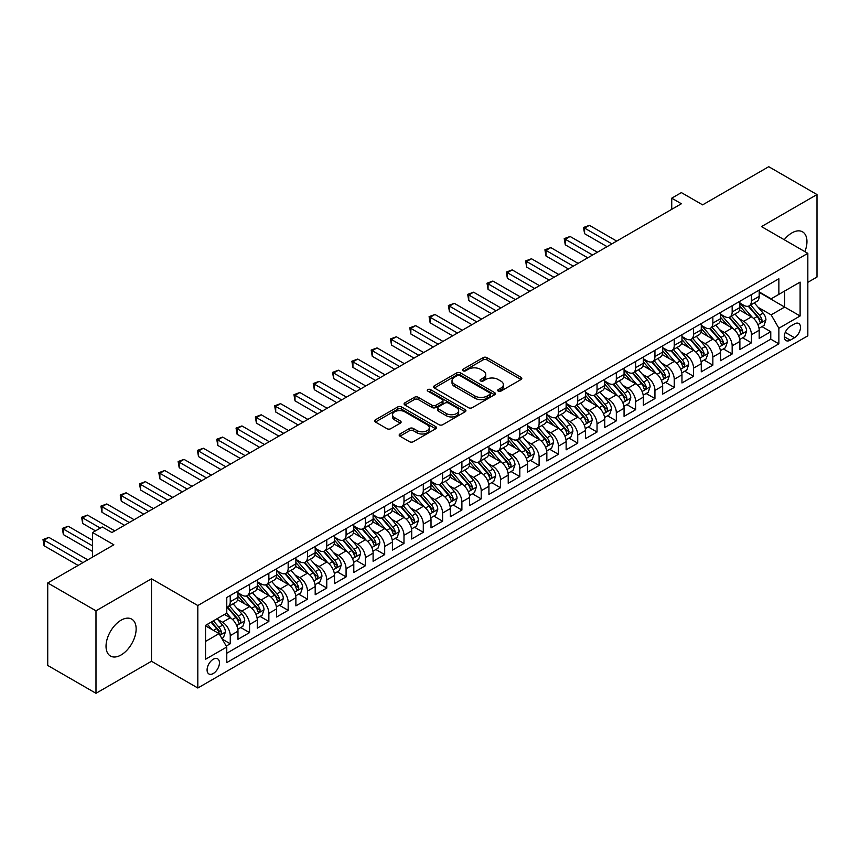 <?xml version="1.0" encoding="UTF-8"?>
<svg xmlns="http://www.w3.org/2000/svg" width="860" height="860" viewBox="0 0 860 860"><rect width="100%" height="100%" fill="white"/><g stroke="black" fill="none" stroke-linecap="round" stroke-linejoin="round"><path stroke-width="1.29" d="M498.241 391.139A1.87 1.086 0 0 0 500.896 391.139L521.031 379.507A2.677 1.548 0 0 0 521.816 378.421A2.677 1.548 0 0 0 521.031 377.325L486.921 357.631A2.677 1.548 0 0 0 483.137 357.631L463.002 369.252A1.87 1.086 0 0 0 462.454 370.026A1.87 1.086 0 0 0 463.002 370.789A1.87 1.086 0 0 0 465.658 370.789L468.259 369.284A8.579 4.956 0 0 1 480.385 369.284L483.234 370.929A8.579 4.956 0 0 1 485.739 374.423A8.579 4.956 0 0 1 483.234 377.927L480.622 379.432A1.87 1.086 0 0 0 480.073 380.195A1.87 1.086 0 0 0 480.622 380.958A1.87 1.086 0 0 0 483.277 380.958L485.878 379.454A8.579 4.956 0 0 1 498.004 379.454L500.853 381.098A8.579 4.956 0 0 1 503.358 384.603A8.579 4.956 0 0 1 500.853 388.096L498.241 389.601A1.87 1.086 0 0 0 497.693 390.365A1.87 1.086 0 0 0 498.241 391.139L498.241 389.601M121.088 654.965A21.296 12.298 120 0 0 134.998 636.196A21.296 12.298 120 0 0 131.731 619.135A21.296 12.298 120 0 0 121.088 620.189A21.296 12.298 120 0 0 107.177 638.958A21.296 12.298 120 0 0 110.435 656.019A21.296 12.298 120 0 0 121.088 654.965M804.874 251.636A21.296 12.298 120 0 0 802.552 231.845A21.296 12.298 120 0 0 791.909 232.899A21.296 12.298 120 0 0 784.245 239.736M213.258 673.52A8.74 5.042 120 0 0 218.967 665.823A8.74 5.042 120 0 0 217.634 658.824A8.74 5.042 120 0 0 213.258 659.255A8.74 5.042 120 0 0 207.55 666.951A8.74 5.042 120 0 0 208.894 673.95A8.74 5.042 120 0 0 213.258 673.52M399.954 433.988A2.677 1.548 0 0 0 399.169 435.085A2.677 1.548 0 0 0 399.954 436.181L409.521 441.707A2.677 1.548 0 0 0 413.305 441.707L435.665 428.796A2.677 1.548 0 0 0 436.45 427.7A2.677 1.548 0 0 0 435.665 426.603L401.566 406.92A2.677 1.548 0 0 0 397.771 406.92L375.411 419.82A2.677 1.548 0 0 0 374.627 420.916A2.677 1.548 0 0 0 375.411 422.013L386.968 428.688A2.677 1.548 0 0 0 390.762 428.688L400.33 423.163A2.677 1.548 0 0 0 401.115 422.066A2.677 1.548 0 0 0 400.33 420.97L394.6 417.659A7.17 4.139 0 0 1 392.504 414.735A7.17 4.139 0 0 1 396.922 410.919A7.17 4.139 0 0 1 404.738 411.811L427.194 424.775A7.17 4.139 0 0 1 429.29 427.7A7.17 4.139 0 0 1 424.862 431.526A7.17 4.139 0 0 1 417.057 430.623L413.305 428.463A2.677 1.548 0 0 0 409.521 428.463L399.954 433.988L399.954 436.181M807.83 282.327L817 277.038L817 194.553L768.743 166.7L702.62 204.863L681.389 192.608L671.735 198.176L681.389 203.755L111.918 532.534L102.265 526.965L92.611 532.534L92.611 557.054M95.987 610.826L95.987 693.3L151.489 661.265L151.489 578.791L95.987 610.826L47.73 582.962L113.843 544.799L92.611 532.534M151.489 578.791L197.822 605.537L807.83 253.345L807.83 335.819L197.822 688.011L197.822 605.537M817 194.553L761.498 226.599L807.83 253.345M468.453 407.683A2.677 1.548 0 0 0 472.237 407.683L494.597 394.772A2.677 1.548 0 0 0 495.381 393.676A2.677 1.548 0 0 0 494.597 392.59L460.487 372.896A2.677 1.548 0 0 0 456.703 372.896L434.343 385.807A2.677 1.548 0 0 0 433.558 386.892A2.677 1.548 0 0 0 434.343 387.989L468.453 407.683M428.56 391.536A1.87 1.086 0 0 1 430.462 391.805L430.462 389.58L465.131 409.596A2.677 1.548 0 0 1 465.916 410.693A2.677 1.548 0 0 1 465.131 411.779L442.771 424.69A2.677 1.548 0 0 1 438.987 424.69L404.877 405.006L414.445 399.513L414.445 397.288L404.877 402.813A2.677 1.548 0 0 0 404.092 403.91A2.677 1.548 0 0 0 404.877 405.006L404.877 402.813M414.445 399.513A2.677 1.548 0 0 1 418.239 399.513L418.239 397.288A2.677 1.548 0 0 0 414.445 397.288M418.239 397.288L432.064 405.275A2.677 1.548 0 0 0 435.859 405.275L442.201 401.609A2.677 1.548 0 0 0 442.997 400.513A2.677 1.548 0 0 0 442.201 399.427L427.807 391.106A1.87 1.086 0 0 1 427.259 390.343A1.87 1.086 0 0 1 428.409 389.344A1.87 1.086 0 0 1 430.462 389.58M95.987 693.3L47.73 665.446L47.73 582.962M226.244 646.075L230.254 643.764L222.235 639.141M217.677 619.458L222.525 622.253A10.922 6.3 60 0 1 230.254 635.626L237.973 631.175L237.973 639.303L249.55 632.616L240.768 627.553M236.984 608.31L241.832 611.105A10.922 6.3 60 0 1 249.55 624.478L257.28 620.028L257.28 628.165L268.857 621.479L260.075 616.405M256.291 597.163L261.139 599.968A10.922 6.3 60 0 1 268.857 613.341L276.576 608.88L276.576 617.018L288.164 610.331L279.382 605.257M275.598 586.025L280.446 588.821A10.922 6.3 60 0 1 288.164 602.193L295.883 597.732L295.883 605.87L307.471 599.183L298.689 594.109M294.894 574.878L299.742 577.673A10.922 6.3 60 0 1 307.471 591.046L315.19 586.584L315.19 594.722L326.768 588.036L317.985 582.972M314.201 563.73L319.049 566.525A10.922 6.3 60 0 1 326.768 579.898L334.497 575.447L334.497 583.585L346.075 576.899L337.292 571.825M333.508 552.582L338.356 555.388A10.922 6.3 60 0 1 346.075 568.761L353.793 564.3L353.793 572.438L365.382 565.751L356.599 560.677M352.815 541.434L357.652 544.24A10.922 6.3 60 0 1 365.382 557.613L373.1 553.152L373.1 561.29L384.689 554.603L375.895 549.529M372.111 530.298L376.959 533.092A10.922 6.3 60 0 1 384.689 546.465L392.407 542.004L392.407 550.142L403.985 543.456L395.202 538.392M391.418 519.15L396.267 521.945A10.922 6.3 60 0 1 403.985 535.318L411.714 530.867L411.714 539.005L423.292 532.308L414.509 527.244M410.725 508.002L415.573 510.808A10.922 6.3 60 0 1 423.292 524.181L431.01 519.719L431.01 527.857L442.599 521.171L433.816 516.097M430.032 496.854L434.87 499.66A10.922 6.3 60 0 1 442.599 513.033L450.317 508.572L450.317 516.71L461.895 510.023L453.112 504.949M449.329 485.717L454.177 488.512A10.922 6.3 60 0 1 461.895 501.885L469.625 497.424L469.625 505.562L481.202 498.875L472.419 493.801M468.635 474.569L473.484 477.364A10.922 6.3 60 0 1 481.202 490.737L488.921 486.287L488.921 494.414L500.509 487.727L491.726 482.664M487.942 463.422L492.791 466.217A10.922 6.3 60 0 1 500.509 479.6L508.228 475.139L508.228 483.277L519.816 476.59L511.033 471.517M507.239 452.274L512.087 455.08A10.922 6.3 60 0 1 519.816 468.453L527.535 463.991L527.535 472.129L539.112 465.443L530.33 460.369M526.546 441.137L531.394 443.932A10.922 6.3 60 0 1 539.112 457.305L546.842 452.844L546.842 460.981L558.419 454.295L549.637 449.221M545.853 429.989L550.701 432.784A10.922 6.3 60 0 1 558.419 446.157L566.138 441.707L566.138 449.834L577.726 443.147L568.944 438.084M565.16 418.841L570.008 421.637A10.922 6.3 60 0 1 577.726 435.02L585.445 430.559L585.445 438.697L597.034 432.01L588.251 426.936M584.456 407.694L589.304 410.5A10.922 6.3 60 0 1 597.034 423.873L604.752 419.411L604.752 427.549L616.33 420.862L607.547 415.788M603.763 396.557L608.611 399.352A10.922 6.3 60 0 1 616.33 412.725L624.059 408.263L624.059 416.401L635.637 409.715L626.854 404.641M623.07 385.409L627.918 388.204A10.922 6.3 60 0 1 635.637 401.577L643.355 397.127L643.355 405.254L654.944 398.567L646.161 393.504M642.377 374.261L647.225 377.056A10.922 6.3 60 0 1 654.944 390.44L662.662 385.979L662.662 394.116L674.251 387.43L665.457 382.356M661.673 363.113L666.521 365.919A10.922 6.3 60 0 1 674.251 379.292L681.969 374.831L681.969 382.969L693.547 376.282L684.764 371.208M680.98 351.976L685.828 354.771A10.922 6.3 60 0 1 693.547 368.144L701.276 363.683L701.276 371.821L712.854 365.135L704.071 360.06M700.287 340.829L705.135 343.624A10.922 6.3 60 0 1 712.854 356.997L720.572 352.546L720.572 360.673L732.161 353.987L723.378 348.923M719.594 329.681L724.432 332.476A10.922 6.3 60 0 1 732.161 345.849L739.88 341.398L739.88 349.536L751.457 342.85L751.457 334.712A10.922 6.3 -120 0 0 743.739 321.339L738.89 318.533M742.674 337.776L751.457 342.85M237.973 631.175A10.922 6.3 -120 0 0 230.254 617.792L224.46 614.448M257.28 620.028A10.922 6.3 -120 0 0 249.55 606.655L237.618 599.753M276.576 608.88A10.922 6.3 -120 0 0 268.857 595.507L256.925 588.616M295.883 597.732A10.922 6.3 -120 0 0 288.164 584.359L276.221 577.468M315.19 586.584A10.922 6.3 -120 0 0 307.471 573.212L295.528 566.321M334.497 575.447A10.922 6.3 -120 0 0 326.768 562.074L314.835 555.173M353.793 564.3A10.922 6.3 -120 0 0 346.075 550.927L334.142 544.036M373.1 553.152A10.922 6.3 -120 0 0 365.382 539.779L353.438 532.888M392.407 542.004A10.922 6.3 -120 0 0 384.689 528.631L372.745 521.74M411.714 530.867A10.922 6.3 -120 0 0 403.985 517.494L392.052 510.593M431.01 519.719A10.922 6.3 -120 0 0 423.292 506.346L411.349 499.456M450.317 508.572A10.922 6.3 -120 0 0 442.599 495.199L430.656 488.308M469.625 497.424A10.922 6.3 -120 0 0 461.895 484.051L449.963 477.16M488.921 486.287A10.922 6.3 -120 0 0 481.202 472.914L469.27 466.012M508.228 475.139A10.922 6.3 -120 0 0 500.509 461.766L488.566 454.875M527.535 463.991A10.922 6.3 -120 0 0 519.816 450.618L507.873 443.728M546.842 452.844A10.922 6.3 -120 0 0 539.112 439.471L527.18 432.58M566.138 441.707A10.922 6.3 -120 0 0 558.419 428.323L546.487 421.432M585.445 430.559A10.922 6.3 -120 0 0 577.726 417.186L565.783 410.295M604.752 419.411A10.922 6.3 -120 0 0 597.034 406.038L585.09 399.147M624.059 408.263A10.922 6.3 -120 0 0 616.33 394.89L604.397 388M643.355 397.127A10.922 6.3 -120 0 0 635.637 383.743L623.704 376.852M662.662 385.979A10.922 6.3 -120 0 0 654.944 372.606L643 365.715M681.969 374.831A10.922 6.3 -120 0 0 674.251 361.458L662.308 354.567M701.276 363.683A10.922 6.3 -120 0 0 693.547 350.31L681.614 343.419M720.572 352.546A10.922 6.3 -120 0 0 712.854 339.162L700.911 332.272M739.88 341.398A10.922 6.3 -120 0 0 732.161 328.025L720.218 321.135M794.511 323.897L790.265 326.348A8.46 4.891 120 0 0 784.739 333.809A8.46 4.891 120 0 0 786.029 340.592A8.46 4.891 120 0 0 790.265 340.173L794.511 337.722A8.46 4.891 120 0 0 800.037 330.262A8.46 4.891 120 0 0 798.746 323.478A8.46 4.891 120 0 0 794.511 323.897M205.54 641.42L219.053 633.626L226.771 647L226.771 662.598L778.87 343.849L778.87 328.24L771.151 314.867L758.197 307.396M226.771 647L205.54 659.255L205.54 625.37L226.771 613.115L226.771 597.507L778.87 278.758L778.87 294.367L800.112 282.101L800.112 315.986L778.87 328.24M237.973 592.83L241.832 595.055A10.922 6.3 60 0 0 247.293 595.604L255.011 591.142A10.922 6.3 -120 0 0 257.28 586.144L257.28 579.898M257.28 581.683L261.139 583.918A10.922 6.3 60 0 0 266.6 584.456L274.318 579.995A10.922 6.3 -120 0 0 276.576 574.996L276.576 568.761M276.576 570.545L280.446 572.771A10.922 6.3 60 0 0 285.896 573.308L293.625 568.847A10.922 6.3 -120 0 0 295.883 563.848L295.883 557.613M295.883 559.398L299.742 561.623A10.922 6.3 60 0 0 305.203 562.161L312.922 557.71A10.922 6.3 -120 0 0 315.19 552.711L315.19 546.465M315.19 548.25L319.049 550.475A10.922 6.3 60 0 0 324.51 551.024L332.229 546.562A10.922 6.3 -120 0 0 334.497 541.563L334.497 535.318M334.497 537.102L338.356 539.338A10.922 6.3 60 0 0 343.817 539.876L351.536 535.414A10.922 6.3 -120 0 0 353.793 530.416L353.793 524.181M353.793 525.954L357.652 528.19A10.922 6.3 60 0 0 363.113 528.728L370.843 524.267A10.922 6.3 -120 0 0 373.1 519.268L373.1 513.033M373.1 514.817L376.959 517.043A10.922 6.3 60 0 0 382.421 517.58L390.139 513.13A10.922 6.3 -120 0 0 392.407 508.131L392.407 501.885M392.407 503.67L396.267 505.895A10.922 6.3 60 0 0 401.727 506.443L409.446 501.982A10.922 6.3 -120 0 0 411.714 496.983L411.714 490.737M411.714 492.522L415.573 494.758A10.922 6.3 60 0 0 421.035 495.296L428.753 490.834A10.922 6.3 -120 0 0 431.01 485.835L431.01 479.6M431.01 481.374L434.87 483.61A10.922 6.3 60 0 0 440.331 484.148L448.06 479.687A10.922 6.3 -120 0 0 450.317 474.688L450.317 468.453M450.317 470.237L454.177 472.462A10.922 6.3 60 0 0 459.638 473L467.356 468.55A10.922 6.3 -120 0 0 469.625 463.551L469.625 457.305M469.625 459.089L473.484 461.315A10.922 6.3 60 0 0 478.945 461.863L486.663 457.402A10.922 6.3 -120 0 0 488.921 452.403L488.921 446.157M488.921 447.942L492.791 450.178A10.922 6.3 60 0 0 498.252 450.715L505.97 446.254A10.922 6.3 -120 0 0 508.228 441.255L508.228 435.01M508.228 436.794L512.087 439.03A10.922 6.3 60 0 0 517.548 439.567L525.277 435.106A10.922 6.3 -120 0 0 527.535 430.108L527.535 423.873M527.535 425.657L531.394 427.882A10.922 6.3 60 0 0 536.855 428.42L544.573 423.969A10.922 6.3 -120 0 0 546.842 418.971L546.842 412.725M546.842 414.509L550.701 416.735A10.922 6.3 60 0 0 556.162 417.283L563.88 412.821A10.922 6.3 -120 0 0 566.138 407.823L566.138 401.577M566.138 403.362L570.008 405.587A10.922 6.3 60 0 0 575.458 406.135L583.188 401.674A10.922 6.3 -120 0 0 585.445 396.675L585.445 390.429M585.445 392.214L589.304 394.45A10.922 6.3 60 0 0 594.765 394.987L602.495 390.526A10.922 6.3 -120 0 0 604.752 385.527L604.752 379.292M604.752 381.077L608.611 383.302A10.922 6.3 60 0 0 614.072 383.839L621.791 379.389A10.922 6.3 -120 0 0 624.059 374.39L624.059 368.144M624.059 369.929L627.918 372.154A10.922 6.3 60 0 0 633.379 372.702L641.098 368.241A10.922 6.3 -120 0 0 643.355 363.242L643.355 356.997M643.355 358.781L647.225 361.006A10.922 6.3 60 0 0 652.675 361.555L660.405 357.094A10.922 6.3 -120 0 0 662.662 352.095L662.662 345.849M662.662 347.633L666.521 349.869A10.922 6.3 60 0 0 671.982 350.407L679.701 345.946A10.922 6.3 -120 0 0 681.969 340.947L681.969 334.712M681.969 336.496L685.828 338.722A10.922 6.3 60 0 0 691.289 339.259L699.008 334.809A10.922 6.3 -120 0 0 701.276 329.81L701.276 323.564M701.276 325.349L705.135 327.574A10.922 6.3 60 0 0 710.596 328.112L718.315 323.661A10.922 6.3 -120 0 0 720.572 318.662L720.572 312.416M720.572 314.201L724.432 316.426A10.922 6.3 60 0 0 729.893 316.974L737.622 312.513A10.922 6.3 -120 0 0 739.88 307.514L739.88 301.269M226.771 653.234L770.764 339.162L770.764 331.702L759.187 338.388L759.187 330.251A10.922 6.3 -120 0 0 751.457 316.878L739.525 309.987M739.88 303.053L743.739 305.289A10.922 6.3 -120 0 0 749.2 305.827A10.922 6.3 -120 0 0 751.457 300.828L751.457 294.582M749.2 305.827L756.918 301.365A10.922 6.3 -120 0 0 759.187 296.367L759.187 290.132M230.254 595.507L230.254 601.742A10.922 6.3 60 0 1 227.986 606.741A10.922 6.3 60 0 1 226.771 607.192M227.986 606.741L235.715 602.29A10.922 6.3 -120 0 0 237.973 597.291L237.973 591.046M249.55 584.359L249.55 590.605A10.922 6.3 60 0 1 247.293 595.604M268.857 573.212L268.857 579.457A10.922 6.3 60 0 1 266.6 584.456M288.164 562.074L288.164 568.309A10.922 6.3 60 0 1 285.896 573.308M307.471 550.927L307.471 557.162A10.922 6.3 60 0 1 305.203 562.161M326.768 539.779L326.768 546.025A10.922 6.3 60 0 1 324.51 551.024M346.075 528.631L346.075 534.877A10.922 6.3 60 0 1 343.817 539.876M365.382 517.494L365.382 523.729A10.922 6.3 60 0 1 363.113 528.728M384.689 506.346L384.689 512.582A10.922 6.3 60 0 1 382.421 517.58M403.985 495.199L403.985 501.444A10.922 6.3 60 0 1 401.727 506.443M423.292 484.051L423.292 490.297A10.922 6.3 60 0 1 421.035 495.296M442.599 472.903L442.599 479.149A10.922 6.3 60 0 1 440.331 484.148M461.895 461.766L461.895 468.001A10.922 6.3 60 0 1 459.638 473M481.202 450.618L481.202 456.864A10.922 6.3 60 0 1 478.945 461.863M500.509 439.471L500.509 445.716A10.922 6.3 60 0 1 498.252 450.715M519.816 428.323L519.816 434.569A10.922 6.3 60 0 1 517.548 439.567M539.112 417.186L539.112 423.421A10.922 6.3 60 0 1 536.855 428.42M558.419 406.038L558.419 412.284A10.922 6.3 60 0 1 556.162 417.283M577.726 394.89L577.726 401.136A10.922 6.3 60 0 1 575.458 406.135M597.034 383.743L597.034 389.988A10.922 6.3 60 0 1 594.765 394.987M616.33 372.606L616.33 378.841A10.922 6.3 60 0 1 614.072 383.839M635.637 361.458L635.637 367.693A10.922 6.3 60 0 1 633.379 372.702M654.944 350.31L654.944 356.556A10.922 6.3 60 0 1 652.675 361.555M674.251 339.162L674.251 345.408A10.922 6.3 60 0 1 671.982 350.407M693.547 328.025L693.547 334.26A10.922 6.3 60 0 1 691.289 339.259M712.854 316.878L712.854 323.113A10.922 6.3 60 0 1 710.596 328.112M732.161 305.73L732.161 311.976A10.922 6.3 60 0 1 729.893 316.974M732.161 345.849L732.161 353.987M712.854 356.997L712.854 365.135M693.547 368.144L693.547 376.282M674.251 379.292L674.251 387.43M654.944 390.44L654.944 398.567M635.637 401.577L635.637 409.715M616.33 412.725L616.33 420.862M597.034 423.873L597.034 432.01M577.726 435.02L577.726 443.147M558.419 446.157L558.419 454.295M539.112 457.305L539.112 465.443M519.816 468.453L519.816 476.59M500.509 479.6L500.509 487.727M481.202 490.737L481.202 498.875M461.895 501.885L461.895 510.023M442.599 513.033L442.599 521.171M423.292 524.181L423.292 532.308M403.985 535.318L403.985 543.456M384.689 546.465L384.689 554.603M365.382 557.613L365.382 565.751M346.075 568.761L346.075 576.899M326.768 579.898L326.768 588.036M307.471 591.046L307.471 599.183M288.164 602.193L288.164 610.331M268.857 613.341L268.857 621.479M249.55 624.478L249.55 632.616M230.254 635.626L230.254 643.764M219.053 633.626L205.54 625.822M771.151 314.867L784.664 307.074L784.664 291.024L800.112 282.101M759.187 292.357L800.112 315.986M759.187 291.916L771.151 298.818L778.87 294.367M151.489 661.265L197.822 688.011M671.735 198.176L671.735 209.324M761.981 326.628L770.764 331.702M770.764 339.162L778.87 343.849M498.993 391.397L500.853 390.332A8.579 4.956 0 0 0 503.358 386.828L503.358 384.603M485.739 374.423L485.739 376.659A8.579 4.956 0 0 1 483.234 380.152L481.374 381.227M520.999 379.529L486.921 359.856A2.677 1.548 0 0 0 483.137 359.856L463.755 371.047M494.565 394.794L460.487 375.121A2.677 1.548 0 0 0 456.703 375.121L434.375 388.01M489.867 394.45A1.87 1.086 0 0 0 490.415 393.676A1.87 1.086 0 0 0 489.867 392.912L459.928 375.627A1.87 1.086 0 0 0 457.273 375.627L454.521 377.217A8.579 4.956 0 0 0 452.016 380.711A8.579 4.956 0 0 0 454.521 384.216L474.989 396.03A8.579 4.956 0 0 0 487.115 396.03L489.867 394.45L489.867 396.675A1.87 1.086 0 0 0 490.415 395.912L490.415 393.676M452.016 380.711L452.016 382.947A8.579 4.956 0 0 0 454.521 386.441L454.521 384.216M489.867 396.675L487.115 398.255A8.579 4.956 0 0 1 474.989 398.255L454.521 386.441M418.239 399.513L432.064 407.5A2.677 1.548 0 0 0 435.859 407.5L442.201 403.834A2.677 1.548 0 0 0 442.997 402.749L442.997 400.513M430.462 391.805L465.099 411.8M446.426 413.563A7.17 4.139 0 0 0 454.231 414.456A7.17 4.139 0 0 0 458.659 410.639A7.17 4.139 0 0 0 456.563 407.704L448.651 403.146A2.677 1.548 0 0 0 444.856 403.146L438.514 406.801A2.677 1.548 0 0 0 437.729 407.898A2.677 1.548 0 0 0 438.514 408.994L446.426 413.563L446.426 415.788A7.17 4.139 0 0 0 454.231 416.691A7.17 4.139 0 0 0 458.659 412.864L458.659 410.639M437.729 407.898L437.729 410.134A2.677 1.548 0 0 0 438.514 411.22L438.514 408.994M446.426 415.788L438.514 411.22M429.29 427.7L429.29 429.935A7.17 4.139 0 0 1 424.862 433.752A7.17 4.139 0 0 1 417.057 432.86L413.305 430.699A2.677 1.548 0 0 0 409.521 430.699L399.986 436.203M392.504 414.735L392.504 416.971A7.17 4.139 0 0 0 394.6 419.895L394.6 417.659M400.298 423.185L394.6 419.895M435.665 426.603L435.665 428.796L401.566 409.145A2.677 1.548 0 0 0 397.771 409.145L375.454 422.034M759.025 328.337L764.013 325.456L765.938 319.888A7.235 4.182 -120 0 0 763.121 313.094L754.306 302.881M752.532 317.587L742.072 305.472A20.887 12.062 -120 0 0 739.88 303.171M746.803 314.179L740.944 307.407A17.34 10.008 -120 0 0 739.88 306.246M616.717 241.09L589.401 225.32L584.574 228.104L584.574 233.683L607.063 246.659M748.221 306.214L757.133 316.544A7.235 4.182 60 0 1 759.713 321.533C760.81 322.984 761.573 322.543 762.035 320.189A7.235 4.182 -120 0 0 759.455 315.212L750.63 304.999M748.737 306.052L758.326 317.146A3.687 2.128 60 0 1 759.251 318.587L762.035 320.189M759.713 321.533L760.24 322.392M584.574 233.683L583.521 227.492L611.89 243.875M583.521 227.492L589.401 225.32M739.718 339.485L744.706 336.604L746.63 331.035A7.235 4.182 -120 0 0 743.814 324.241L734.999 314.029M733.236 328.724L722.776 316.62A20.887 12.062 -120 0 0 720.572 314.319M727.495 325.327L721.647 318.555A17.34 10.008 -120 0 0 720.572 317.394M597.41 252.238L570.105 236.468L565.278 239.252L565.278 244.821L587.767 257.806M728.914 317.362L737.837 327.692A7.235 4.182 60 0 1 740.417 332.68C741.503 334.131 742.277 333.691 742.728 331.337A7.235 4.182 -120 0 0 740.148 326.359L731.333 316.147M729.441 317.2L739.019 328.294A3.687 2.128 60 0 1 739.955 329.735L742.728 331.337M740.417 332.68L740.944 333.529M565.278 244.821L564.214 238.639L592.594 255.022M564.214 238.639L570.105 236.468M720.411 350.633L725.399 347.752L727.334 342.173A7.235 4.182 -120 0 0 724.518 335.379L715.692 325.166M713.929 339.872L703.469 327.767A20.887 12.062 -120 0 0 701.276 325.467M708.188 336.475L702.341 329.702A17.34 10.008 -120 0 0 701.276 328.531M578.113 263.375L550.798 247.605L545.971 250.4L545.971 255.968L568.46 268.954M709.607 328.509L718.53 338.84A7.235 4.182 60 0 1 721.11 343.817C722.196 345.279 722.97 344.828 723.421 342.484A7.235 4.182 -120 0 0 720.841 337.496L712.026 327.284M710.134 328.337L719.723 339.442A3.687 2.128 60 0 1 720.648 340.882L723.421 342.484M721.11 343.817L721.637 344.677M545.971 255.968L544.907 249.787L573.287 266.17M544.907 249.787L550.798 247.605M701.104 361.77L706.103 358.899L708.027 353.32A7.235 4.182 -120 0 0 705.211 346.526L696.385 336.314M694.622 351.02L684.162 338.904A20.887 12.062 -120 0 0 681.969 336.615M688.882 347.623L683.034 340.85A17.34 10.008 -120 0 0 681.969 339.678M558.807 274.523L531.491 258.752L526.664 261.537L526.664 267.116L549.153 280.102M690.3 339.657L699.223 349.988A7.235 4.182 60 0 1 701.803 354.965C702.889 356.427 703.663 355.975 704.125 353.632A7.235 4.182 -120 0 0 701.545 348.644L692.719 338.431M690.827 339.485L700.416 350.579A3.687 2.128 60 0 1 701.341 352.03L704.125 353.632M701.803 354.965L702.33 355.825M526.664 267.116L525.6 260.924L553.98 277.307M525.6 260.924L531.491 258.752M681.808 372.917L686.796 370.036L688.72 364.468A7.235 4.182 -120 0 0 685.904 357.674L677.089 347.462M675.315 362.167L664.855 350.052A20.887 12.062 -120 0 0 662.662 347.752M669.585 358.76L663.726 351.987A17.34 10.008 -120 0 0 662.662 350.826M539.5 285.671L512.184 269.9L507.357 272.684L507.357 278.264L529.846 291.239M671.004 350.805L679.927 361.125A7.235 4.182 60 0 1 682.496 366.113C683.592 367.564 684.356 367.123 684.818 364.78A7.235 4.182 -120 0 0 682.238 359.792L673.423 349.579M671.52 350.633L681.109 361.727A3.687 2.128 60 0 1 682.044 363.167L684.818 364.78M682.496 366.113L683.023 366.973M507.357 278.264L506.303 272.072L534.673 288.455M506.303 272.072L512.184 269.9M662.501 384.065L667.489 381.184L669.424 375.616A7.235 4.182 -120 0 0 666.597 368.822L657.782 358.609M656.019 373.304L645.559 361.2A20.887 12.062 -120 0 0 643.355 358.899M650.278 369.908L644.43 363.135A17.34 10.008 -120 0 0 643.355 361.974M520.203 296.818L492.887 281.048L488.061 283.832L488.061 289.401L510.55 302.387M651.697 361.942L660.62 372.272A7.235 4.182 60 0 1 663.2 377.26C664.286 378.712 665.059 378.271 665.511 375.917A7.235 4.182 -120 0 0 662.931 370.94L654.116 360.727M652.224 361.781L661.802 372.875A3.687 2.128 60 0 1 662.737 374.315L665.511 375.917M663.2 377.26L663.726 378.11M488.061 289.401L486.996 283.219L515.376 299.602M486.996 283.219L492.887 281.048M643.194 395.213L648.182 392.332L650.117 386.753A7.235 4.182 -120 0 0 647.3 379.959L638.475 369.757M636.712 384.452L626.252 372.348A20.887 12.062 -120 0 0 624.059 370.047M630.971 381.055L625.123 374.283A17.34 10.008 -120 0 0 624.059 373.122M500.896 307.955L473.581 292.196L468.754 294.98L468.754 300.548L491.243 313.535M632.39 373.089L641.313 383.42A7.235 4.182 60 0 1 643.893 388.397C644.978 389.86 645.753 389.408 646.204 387.065A7.235 4.182 -120 0 0 643.635 382.077L634.809 371.875M632.917 372.917L642.506 384.022A3.687 2.128 60 0 1 643.43 385.463L646.204 387.065M643.893 388.397L644.419 389.257M468.754 300.548L467.69 294.367L496.069 310.75M467.69 294.367L473.581 292.196M623.898 406.35L628.886 403.48L630.81 397.9A7.235 4.182 -120 0 0 627.993 391.106L619.178 380.894M617.405 395.6L606.945 383.485A20.887 12.062 -120 0 0 604.752 381.195M611.664 392.203L605.816 385.43A17.34 10.008 -120 0 0 604.752 384.259M481.589 319.103L454.273 303.333L449.447 306.117L449.447 311.696L471.936 324.682M613.083 384.237L622.006 394.568A7.235 4.182 60 0 1 624.586 399.545C625.671 401.007 626.446 400.556 626.908 398.212A7.235 4.182 -120 0 0 624.328 393.224L615.502 383.012M613.61 384.065L623.199 395.17A3.687 2.128 60 0 1 624.124 396.611L626.908 398.212M624.586 399.545L625.112 400.405M449.447 311.696L448.382 305.504L476.762 321.887M448.382 305.504L454.273 303.333M604.591 417.498L609.579 414.617L611.503 409.048A7.235 4.182 -120 0 0 608.687 402.254L599.871 392.042M598.098 406.748L587.638 394.632A20.887 12.062 -120 0 0 585.445 392.332M592.368 403.351L586.52 396.567A17.34 10.008 -120 0 0 585.445 395.406M462.282 330.251L434.966 314.481L430.14 317.265L430.14 322.844L452.629 335.819M593.787 395.385L602.709 405.705A7.235 4.182 60 0 1 605.289 410.693C606.375 412.144 607.138 411.704 607.601 409.36A7.235 4.182 -120 0 0 605.021 404.372L596.206 394.16M594.314 395.213L603.892 406.307A3.687 2.128 60 0 1 604.827 407.748L607.601 409.36M605.289 410.693L605.805 411.553M430.14 322.844L429.086 316.652L457.456 333.035M429.086 316.652L434.966 314.481M585.284 428.645L590.272 425.764L592.207 420.196A7.235 4.182 -120 0 0 589.39 413.402L580.564 403.19M578.801 417.885L568.342 405.78A20.887 12.062 -120 0 0 566.138 403.48M573.061 414.488L567.213 407.715A17.34 10.008 -120 0 0 566.138 406.554M442.986 341.398L415.67 325.628L410.844 328.412L410.844 333.981L433.332 346.967M574.48 406.522L583.403 416.853A7.235 4.182 60 0 1 585.982 421.841C587.068 423.292 587.842 422.851 588.294 420.497A7.235 4.182 -120 0 0 585.714 415.52L576.899 405.307M575.007 406.361L584.585 417.455A3.687 2.128 60 0 1 585.52 418.895L588.294 420.497M585.982 421.841L586.509 422.701M410.844 333.981L409.779 327.8L438.159 344.183M409.779 327.8L415.67 325.628M565.977 439.793L570.965 436.912L572.9 431.333A7.235 4.182 -120 0 0 570.083 424.55L561.258 414.337M559.495 429.033L549.035 416.928A20.887 12.062 -120 0 0 546.842 414.627M553.754 425.635L547.906 418.863A17.34 10.008 -120 0 0 546.842 417.702M423.679 352.546L396.363 336.776L391.536 339.56L391.536 345.129L414.025 358.115M555.173 417.67L564.096 428A7.235 4.182 60 0 1 566.675 432.978C567.761 434.44 568.535 433.988 568.997 431.645A7.235 4.182 -120 0 0 566.417 426.657L557.592 416.455M555.7 417.498L565.289 428.602A3.687 2.128 60 0 1 566.213 430.043L568.997 431.645M566.675 432.978L567.202 433.838M391.536 345.129L390.472 338.947L418.852 355.331M390.472 338.947L396.363 336.776M546.681 450.93L551.668 448.06L553.593 442.481A7.235 4.182 -120 0 0 550.776 435.687L541.961 425.474M540.188 440.18L529.728 428.065A20.887 12.062 -120 0 0 527.535 425.775M534.458 436.783L528.599 430.011A17.34 10.008 -120 0 0 527.535 428.839M404.372 363.683L377.056 347.913L372.229 350.697L372.229 356.276L394.719 369.262M535.866 428.817L544.788 439.148A7.235 4.182 60 0 1 547.369 444.125C548.454 445.587 549.228 445.136 549.69 442.792A7.235 4.182 -120 0 0 547.111 437.804L538.285 427.592M536.393 428.645L545.982 439.75A3.687 2.128 60 0 1 546.906 441.191L549.69 442.792M547.369 444.125L547.895 444.986M372.229 356.276L371.165 350.084L399.545 366.467M371.165 350.084L377.056 347.913M527.373 462.078L532.361 459.197L534.286 453.628A7.235 4.182 -120 0 0 531.469 446.834L522.654 436.622M520.88 451.328L510.421 439.213A20.887 12.062 -120 0 0 508.228 436.923M515.151 447.931L509.303 441.148A17.34 10.008 -120 0 0 508.228 439.987M385.065 374.831L357.749 359.061L352.933 361.845L352.933 367.424L375.411 380.399M516.57 439.965L525.492 450.285A7.235 4.182 60 0 1 528.072 455.273C529.158 456.724 529.932 456.284 530.384 453.94A7.235 4.182 -120 0 0 527.803 448.952L518.988 438.74M517.096 439.793L526.675 450.887A3.687 2.128 60 0 1 527.61 452.328L530.384 453.94M528.072 455.273L528.599 456.133M352.933 367.424L351.869 361.232L380.238 377.615M351.869 361.232L357.749 359.061M508.066 473.226L513.054 470.345L514.99 464.776A7.235 4.182 -120 0 0 512.173 457.982L503.347 447.77M501.584 462.465L491.125 450.361A20.887 12.062 -120 0 0 488.921 448.06M495.844 459.068L489.996 452.296A17.34 10.008 -120 0 0 488.921 451.135M365.769 385.979L338.453 370.208L333.626 372.993L333.626 378.561L356.115 391.547M497.263 451.102L506.185 461.433A7.235 4.182 60 0 1 508.765 466.421C509.851 467.872 510.625 467.431 511.077 465.077A7.235 4.182 -120 0 0 508.496 460.1L499.681 449.887M497.789 450.941L507.378 462.035A3.687 2.128 60 0 1 508.303 463.475L511.077 465.077M508.765 466.421L509.292 467.281M333.626 378.561L332.562 372.38L360.942 388.763M332.562 372.38L338.453 370.208M488.76 484.373L493.748 481.492L495.683 475.913A7.235 4.182 -120 0 0 492.866 469.13L484.04 458.917M482.277 473.613L471.817 461.508A20.887 12.062 -120 0 0 469.625 459.208M476.537 470.216L470.689 463.443A17.34 10.008 -120 0 0 469.625 462.282M346.462 397.127L319.146 381.356L314.319 384.14L314.319 389.709L336.808 402.695M477.956 462.25L486.878 472.581A7.235 4.182 60 0 1 489.458 477.569C490.544 479.02 491.318 478.568 491.78 476.225A7.235 4.182 -120 0 0 489.2 471.248L480.375 461.035M478.483 462.078L488.071 473.183A3.687 2.128 60 0 1 488.996 474.623L491.78 476.225M489.458 477.569L489.985 478.418M314.319 389.709L313.255 383.528L341.635 399.911M313.255 383.528L319.146 381.356M469.463 495.521L474.451 492.64L476.375 487.061A7.235 4.182 -120 0 0 473.559 480.267L464.744 470.054M462.97 484.76L452.51 472.645A20.887 12.062 -120 0 0 450.317 470.356M457.24 481.363L451.382 474.591A17.34 10.008 -120 0 0 450.317 473.419M327.155 408.263L299.839 392.493L295.012 395.288L295.012 400.857L317.501 413.843M458.659 473.398L467.571 483.728A7.235 4.182 60 0 1 470.151 488.706C471.248 490.168 472.011 489.716 472.473 487.373A7.235 4.182 -120 0 0 469.893 482.385L461.067 472.172M459.175 473.226L468.764 484.331A3.687 2.128 60 0 1 469.689 485.771L472.473 487.373M470.151 488.706L470.678 489.566M295.012 400.857L293.959 394.675L322.328 411.048M293.959 394.675L299.839 392.493M450.156 506.658L455.144 503.777L457.068 498.209A7.235 4.182 -120 0 0 454.252 491.415L445.437 481.202M443.674 495.908L433.204 483.793A20.887 12.062 -120 0 0 431.01 481.503M437.933 492.511L432.085 485.728A17.34 10.008 -120 0 0 431.01 484.567M307.848 419.411L280.543 403.641L275.716 406.425L275.716 412.004L298.205 424.98M439.352 484.546L448.275 494.865A7.235 4.182 60 0 1 450.855 499.853C451.941 501.305 452.715 500.864 453.166 498.52A7.235 4.182 -120 0 0 450.586 493.533L441.771 483.32M439.879 484.373L449.457 495.467A3.687 2.128 60 0 1 450.393 496.908L453.166 498.52M450.855 499.853L451.382 500.713M275.716 412.004L274.652 405.812L303.021 422.195M274.652 405.812L280.543 403.641M430.849 517.806L435.837 514.925L437.772 509.356A7.235 4.182 -120 0 0 434.956 502.562L426.13 492.35M424.367 507.045L413.907 494.941A20.887 12.062 -120 0 0 411.714 492.64M418.627 503.648L412.779 496.876A17.34 10.008 -120 0 0 411.714 495.715M288.552 430.559L261.236 414.789L256.409 417.573L256.409 423.142L278.898 436.127M420.046 495.683L428.968 506.013A7.235 4.182 60 0 1 431.548 511.001C432.634 512.452 433.408 512.012 433.859 509.658A7.235 4.182 -120 0 0 431.279 504.68L422.464 494.468M420.572 495.521L430.161 506.615A3.687 2.128 60 0 1 431.086 508.056L433.859 509.658M431.548 511.001L432.075 511.861M256.409 423.142L255.345 416.96L283.725 433.343M255.345 416.96L261.236 414.789M411.542 528.954L416.53 526.073L418.465 520.494A7.235 4.182 -120 0 0 415.649 513.71L406.823 503.498M405.06 518.193L394.6 506.088A20.887 12.062 -120 0 0 392.407 503.788M399.319 514.796L393.471 508.023A17.34 10.008 -120 0 0 392.407 506.862M269.245 441.707L241.929 425.937L237.102 428.721L237.102 434.289L259.591 447.275M400.738 506.83L409.661 517.161A7.235 4.182 60 0 1 412.241 522.149C413.327 523.6 414.101 523.149 414.563 520.805A7.235 4.182 -120 0 0 411.983 515.828L403.157 505.615M401.265 506.658L410.854 517.763A3.687 2.128 60 0 1 411.779 519.203L414.563 520.805M412.241 522.149L412.768 522.998M237.102 434.289L236.038 428.108L264.418 444.491M236.038 428.108L241.929 425.937M392.246 540.101L397.234 537.221L399.158 531.641A7.235 4.182 -120 0 0 396.342 524.847L387.527 514.635M385.753 529.341L375.293 517.226A20.887 12.062 -120 0 0 373.1 514.936M380.023 525.944L374.164 519.171A17.34 10.008 -120 0 0 373.1 518M249.938 452.844L222.622 437.073L217.795 439.868L217.795 445.437L240.284 458.423M381.442 517.978L390.354 528.309A7.235 4.182 60 0 1 392.934 533.286C394.031 534.748 394.794 534.296 395.256 531.953A7.235 4.182 -120 0 0 392.676 526.965L383.861 516.752M381.958 517.806L391.547 528.911A3.687 2.128 60 0 1 392.483 530.351L395.256 531.953M392.934 533.286L393.461 534.146M217.795 445.437L216.742 439.256L245.111 455.639M216.742 439.256L222.622 437.073M372.939 551.238L377.927 548.357L379.851 542.789A7.235 4.182 -120 0 0 377.035 535.995L368.22 525.783M366.457 540.488L355.997 528.373A20.887 12.062 -120 0 0 353.793 526.083M360.716 537.091L354.868 530.308A17.34 10.008 -120 0 0 353.793 529.147M230.63 463.991L203.325 448.221L198.499 451.005L198.499 456.585L220.988 469.56M362.135 529.126L371.058 539.446A7.235 4.182 60 0 1 373.638 544.434C374.723 545.885 375.498 545.444 375.949 543.101A7.235 4.182 -120 0 0 373.369 538.113L364.554 527.9M362.662 528.954L372.24 540.048A3.687 2.128 60 0 1 373.175 541.488L375.949 543.101M373.638 544.434L374.164 545.294M198.499 456.585L197.434 450.393L225.814 466.776M197.434 450.393L203.325 448.221M353.632 562.386L358.62 559.505L360.555 553.937A7.235 4.182 -120 0 0 357.738 547.143L348.913 536.93M347.15 551.625L336.69 539.521A20.887 12.062 -120 0 0 334.497 537.221M341.409 548.229L335.561 541.456A17.34 10.008 -120 0 0 334.497 540.295M211.334 475.139L184.018 459.369L179.192 462.153L179.192 467.722L201.681 480.708M342.828 540.263L351.751 550.593A7.235 4.182 60 0 1 354.331 555.582C355.416 557.033 356.19 556.592 356.642 554.238A7.235 4.182 -120 0 0 354.073 549.26L345.247 539.048M343.355 540.101L352.944 551.196A3.687 2.128 60 0 1 353.868 552.636L356.642 554.238M354.331 555.582L354.858 556.442M179.192 467.722L178.127 461.54L206.507 477.923M178.127 461.54L184.018 459.369M334.325 573.534L339.324 570.653L341.248 565.074A7.235 4.182 -120 0 0 338.431 558.291L329.606 548.078M327.843 562.773L317.383 550.669A20.887 12.062 -120 0 0 315.19 548.368M322.102 559.376L316.254 552.604A17.34 10.008 -120 0 0 315.19 551.443M192.027 486.287L164.712 470.517L159.885 473.301L159.885 478.869L182.374 491.856M323.521 551.411L332.444 561.741A7.235 4.182 60 0 1 335.024 566.729C336.11 568.18 336.883 567.729 337.346 565.385A7.235 4.182 -120 0 0 334.766 560.408L325.94 550.196M324.048 551.238L333.637 562.343A3.687 2.128 60 0 1 334.562 563.784L337.346 565.385M335.024 566.729L335.55 567.578M159.885 478.869L158.821 472.688L187.2 489.071M158.821 472.688L164.712 470.517M315.029 584.682L320.017 581.801L321.941 576.221A7.235 4.182 -120 0 0 319.125 569.428L310.31 559.215M308.536 573.921L298.076 561.806A20.887 12.062 -120 0 0 295.883 559.516M302.806 570.524L296.947 563.751A17.34 10.008 -120 0 0 295.883 562.58M172.72 497.424L145.404 481.654L140.578 484.449L140.578 490.017L163.067 503.003M304.225 562.558L313.147 572.889A7.235 4.182 60 0 1 315.717 577.866C316.813 579.328 317.577 578.877 318.039 576.533A7.235 4.182 -120 0 0 315.459 571.545L306.644 561.333M304.741 562.386L314.33 573.491A3.687 2.128 60 0 1 315.265 574.932L318.039 576.533M315.717 577.866L316.243 578.726M140.578 490.017L139.524 483.836L167.893 500.219M139.524 483.836L145.404 481.654M295.722 595.819L300.71 592.938L302.645 587.369A7.235 4.182 -120 0 0 299.817 580.575L291.002 570.363M289.239 585.069L278.78 572.953A20.887 12.062 -120 0 0 276.576 570.664M283.499 581.672L277.651 574.899A17.34 10.008 -120 0 0 276.576 573.728M153.424 508.572L126.108 492.801L121.281 495.586L121.281 501.165L143.77 514.151M284.918 573.706L293.84 584.037A7.235 4.182 60 0 1 296.421 589.014C297.506 590.465 298.28 590.024 298.732 587.681A7.235 4.182 -120 0 0 296.152 582.693L287.337 572.48M285.445 573.534L295.023 584.628A3.687 2.128 60 0 1 295.958 586.079L298.732 587.681M296.421 589.014L296.947 589.874M121.281 501.165L120.217 494.973L148.597 511.356M120.217 494.973L126.108 492.801M276.415 606.966L281.403 604.086L283.338 598.517A7.235 4.182 -120 0 0 280.521 591.723L271.695 581.51M269.933 596.216L259.473 584.101A20.887 12.062 -120 0 0 257.28 581.801M264.192 592.809L258.344 586.036A17.34 10.008 -120 0 0 257.28 584.875M134.117 519.719L106.801 503.949L101.974 506.733L101.974 512.302L124.463 525.288M265.611 584.843L274.534 595.174A7.235 4.182 60 0 1 277.113 600.162C278.199 601.613 278.973 601.172 279.435 598.818A7.235 4.182 -120 0 0 276.856 593.841L268.03 583.628M266.138 584.682L275.727 595.776A3.687 2.128 60 0 1 276.651 597.216L279.435 598.818M277.113 600.162L277.64 601.022M101.974 512.302L100.91 506.121L129.29 522.504M100.91 506.121L106.801 503.949M257.118 618.114L262.106 615.233L264.031 609.665A7.235 4.182 -120 0 0 261.214 602.871L252.399 592.658M250.625 607.353L240.166 595.249A20.887 12.062 -120 0 0 237.973 592.948M244.896 603.957L239.037 597.184A17.34 10.008 -120 0 0 237.973 596.023M114.81 530.867L87.494 515.097L82.668 517.881L82.668 523.45L95.503 530.867M246.304 595.991L255.226 606.321A7.235 4.182 60 0 1 257.806 611.309C258.892 612.761 259.666 612.309 260.128 609.966A7.235 4.182 -120 0 0 257.548 604.988L248.723 594.776M246.831 595.829L256.42 606.923A3.687 2.128 60 0 1 257.344 608.364L260.128 609.966M257.806 611.309L258.333 612.159M82.668 523.45L81.603 517.269L100.33 528.072M81.603 517.269L87.494 515.097M237.811 629.262L242.799 626.381L244.724 620.802A7.235 4.182 -120 0 0 241.907 614.008L233.092 603.795M231.319 618.501L226.707 613.159M225.589 615.104L224.836 614.233M92.611 540.338L68.187 526.234L63.371 529.029L63.371 534.597L92.611 551.486M227.008 607.138L235.93 617.469A7.235 4.182 60 0 1 238.51 622.446C239.596 623.909 240.37 623.457 240.822 621.113A7.235 4.182 -120 0 0 238.242 616.125L229.426 605.913M227.534 606.966L237.113 618.071A3.687 2.128 60 0 1 238.048 619.512L240.822 621.113M238.51 622.446L239.037 623.307M63.371 534.597L62.307 528.416L92.611 545.906M62.307 528.416L68.187 526.234M221.848 638.475L223.493 637.518L225.427 631.949A7.235 4.182 -120 0 0 222.611 625.155L217.053 618.727M211.872 629.477L207.4 624.295M206.282 626.252L205.54 625.392M87.784 559.838L48.891 537.382L44.064 540.166L44.064 545.745L78.131 565.418M211.065 622.178L216.623 628.617A7.235 4.182 60 0 1 219.203 633.594C220.289 635.045 221.063 634.605 221.514 632.261A7.235 4.182 -120 0 0 218.934 627.273L213.387 620.845M211.517 621.92L217.816 629.208A3.687 2.128 60 0 1 218.741 630.659L221.514 632.261M219.203 633.594L219.73 634.454M44.064 545.745L43 539.553L82.958 562.623M43 539.553L48.891 537.382M222.525 622.253L230.254 617.792M241.832 611.105L249.55 606.655M261.139 599.968L268.857 595.507M280.446 588.821L288.164 584.359M299.742 577.673L307.471 573.212M319.049 566.525L326.768 562.074M338.356 555.388L346.075 550.927M357.652 544.24L365.382 539.779M376.959 533.092L384.689 528.631M396.267 521.945L403.985 517.494M415.573 510.808L423.292 506.346M434.87 499.66L442.599 495.199M454.177 488.512L461.895 484.051M473.484 477.364L481.202 472.914M492.791 466.217L500.509 461.766M512.087 455.08L519.816 450.618M531.394 443.932L539.112 439.471M550.701 432.784L558.419 428.323M570.008 421.637L577.726 417.186M589.304 410.5L597.034 406.038M608.611 399.352L616.33 394.89M627.918 388.204L635.637 383.743M647.225 377.056L654.944 372.606M666.521 365.919L674.251 361.458M685.828 354.771L693.547 350.31M705.135 343.624L712.854 339.162M724.432 332.476L732.161 328.025M743.739 321.339L751.457 316.878M751.457 300.828L759.187 296.367M230.254 601.742L237.973 597.291M249.55 590.605L257.28 586.144M268.857 579.457L276.576 574.996M288.164 568.309L295.883 563.848M307.471 557.162L315.19 552.711M326.768 546.025L334.497 541.563M346.075 534.877L353.793 530.416M365.382 523.729L373.1 519.268M384.689 512.582L392.407 508.131M403.985 501.444L411.714 496.983M423.292 490.297L431.01 485.835M442.599 479.149L450.317 474.688M461.895 468.001L469.625 463.551M481.202 456.864L488.921 452.403M500.509 445.716L508.228 441.255M519.816 434.569L527.535 430.108M539.112 423.421L546.842 418.971M558.419 412.284L566.138 407.823M577.726 401.136L585.445 396.675M597.034 389.988L604.752 385.527M616.33 378.841L624.059 374.39M635.637 367.693L643.355 363.242M654.944 356.556L662.662 352.095M674.251 345.408L681.969 340.947M693.547 334.26L701.276 329.81M712.854 323.113L720.572 318.662M732.161 311.976L739.88 307.514M751.457 334.712L759.187 330.251M785.255 332.379L794.511 337.722M784.277 336.712L790.265 340.173M500.853 390.332L500.853 388.096M480.622 380.958L480.622 379.432M483.234 380.152L483.234 377.927M463.002 370.789L463.002 369.252M483.137 359.856L483.137 357.631M486.921 359.856L486.921 357.631M521.031 379.507L521.031 377.325M434.343 387.989L434.343 385.807M456.703 375.121L456.703 372.896M460.487 375.121L460.487 372.896M494.597 394.772L494.597 392.59M474.989 398.255L474.989 396.03M487.115 398.255L487.115 396.03M432.064 407.5L432.064 405.275M435.859 407.5L435.859 405.275M442.201 403.834L442.201 401.609M465.131 411.779L465.131 409.596M409.521 430.699L409.521 428.463M413.305 430.699L413.305 428.463M417.057 432.86L417.057 430.623M400.33 423.163L400.33 420.97M375.411 422.013L375.411 419.82M397.771 409.145L397.771 406.92M401.566 409.145L401.566 406.92M757.918 324.629L765.894 320.027M742.072 305.472L743.072 304.902M759.455 315.212L763.121 313.094M753.683 318.544L757.133 316.544M738.611 335.776L746.587 331.175M722.776 316.62L723.765 316.039M740.148 326.359L743.814 324.241M734.386 329.681L737.837 327.692M719.315 346.924L727.28 342.312M703.469 327.767L704.458 327.187M720.841 337.496L724.518 335.379M715.079 340.829L718.53 338.84M700.008 358.061L707.984 353.46M684.162 338.904L685.162 338.335M701.545 348.644L705.211 346.526M695.772 351.976L699.223 349.988M680.701 369.209L688.677 364.608M664.855 350.052L665.855 349.483M682.238 359.792L685.904 357.674M676.476 363.124L679.927 361.125M661.394 380.356L669.37 375.755M645.559 361.2L646.548 360.619M662.931 370.94L666.597 368.822M657.169 374.261L660.62 372.272M642.097 391.504L650.063 386.892M626.252 372.348L627.241 371.767M643.635 382.077L647.3 379.959M637.862 385.409L641.313 383.42M622.79 402.641L630.767 398.04M606.945 383.485L607.945 382.915M624.328 393.224L627.993 391.106M618.555 396.557L622.006 394.568M603.483 413.789L611.46 409.188M587.638 394.632L588.638 394.063M605.021 404.372L608.687 402.254M599.259 407.704L602.709 405.705M584.176 424.937L592.153 420.336M568.342 405.78L569.331 405.2M585.714 415.52L589.39 413.402M579.952 418.841L583.403 416.853M564.88 436.084L572.846 431.473M549.035 416.928L550.024 416.347M566.417 426.657L570.083 424.55M560.645 429.989L564.096 428M545.573 447.221L553.55 442.62M529.728 428.065L530.727 427.495M547.111 437.804L550.776 435.687M541.338 441.137L544.788 439.148M526.266 458.369L534.243 453.768M510.421 439.213L511.421 438.643M527.803 448.952L531.469 446.834M522.041 452.285L525.492 450.285M506.959 469.517L514.936 464.916M491.125 450.361L492.113 449.78M508.496 460.1L512.173 457.982M502.735 463.422L506.185 461.433M487.663 480.665L495.629 476.053M471.817 461.508L472.806 460.928M489.2 471.248L492.866 469.13M483.427 474.569L486.878 472.581M468.356 491.802L476.332 487.201M452.51 472.645L453.51 472.075M469.893 482.385L473.559 480.267M464.12 485.717L467.571 483.728M449.049 502.95L457.025 498.348M433.204 483.793L434.203 483.223M450.586 493.533L454.252 491.415M444.824 496.865L448.275 494.865M429.753 514.097L437.719 509.496M413.907 494.941L414.896 494.36M431.279 504.68L434.956 502.562M425.517 508.013L428.968 506.013M410.446 525.245L418.422 520.633M394.6 506.088L395.589 505.508M411.983 515.828L415.649 513.71M406.21 519.15L409.661 517.161M391.139 536.382L399.115 531.781M375.293 517.226L376.293 516.656M392.676 526.965L396.342 524.847M386.914 530.298L390.354 528.309M371.832 547.53L379.808 542.929M355.997 528.373L356.986 527.803M373.369 538.113L377.035 535.995M367.607 541.445L371.058 539.446M352.535 558.678L360.501 554.076M336.69 539.521L337.679 538.951M354.073 549.26L357.738 547.143M348.3 552.593L351.751 550.593M333.228 569.825L341.205 565.213M317.383 550.669L318.383 550.088M334.766 560.408L338.431 558.291M328.993 563.73L332.444 561.741M313.921 580.962L321.898 576.361M298.076 561.806L299.076 561.236M315.459 571.545L319.125 569.428M309.697 574.878L313.147 572.889M294.614 592.11L302.591 587.509M278.78 572.953L279.769 572.384M296.152 582.693L299.817 580.575M290.39 586.025L293.84 584.037M275.318 603.258L283.284 598.657M259.473 584.101L260.462 583.532M276.856 593.841L280.521 591.723M271.083 597.173L274.534 595.174M256.011 614.405L263.988 609.804M240.166 595.249L241.165 594.668M257.548 604.988L261.214 602.871M251.776 608.31L255.226 606.321M236.704 625.553L244.681 620.942M238.242 616.125L241.907 614.008M232.479 619.458L235.93 617.469M219.966 635.207L225.374 632.089M218.934 627.273L222.611 625.155M213.495 630.412L216.623 628.617"/></g></svg>
